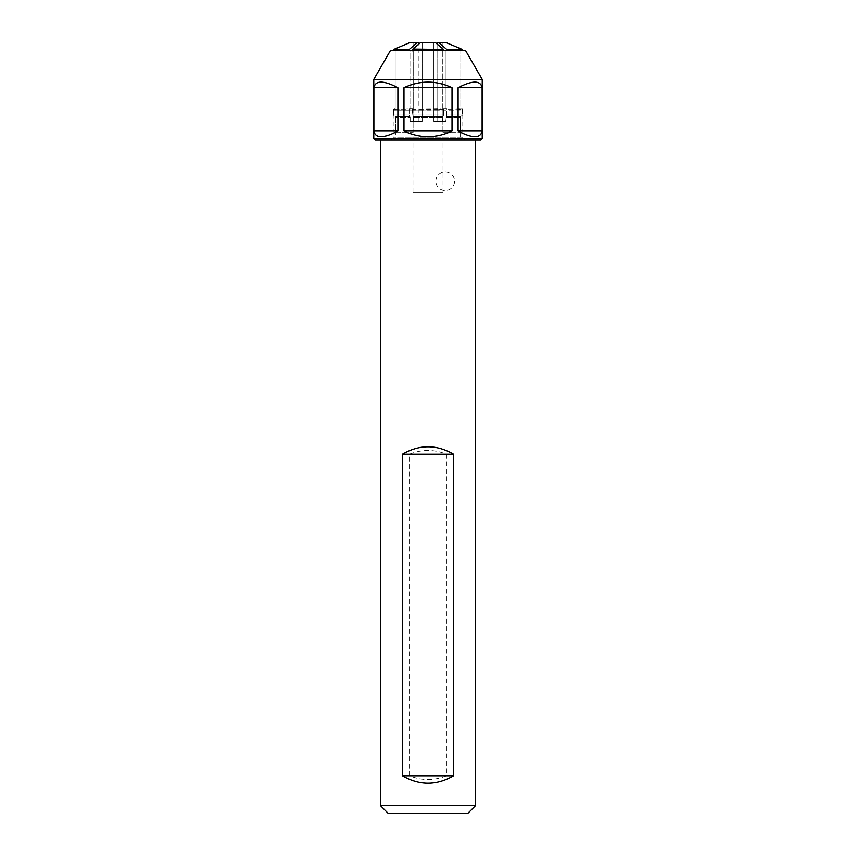 <?xml version="1.0" encoding="UTF-8"?>
<svg xmlns="http://www.w3.org/2000/svg" width="856" height="856" viewBox="0 0 856 856"><rect width="100%" height="100%" fill="white"/><g stroke="black" fill="none" stroke-linecap="round" stroke-linejoin="round"><path stroke-width="0.64" stroke-dasharray="4.28 3.21" d="M443.611 49.52L443.611 50.279L412.389 50.279L412.389 49.52L443.611 49.52L437.074 43.977L437.074 121.338L445.858 121.338L446.853 109.226L462.465 108.99L462.465 114.993L462.465 108.937L460.817 108.616L460.817 50.279L462.465 50.279L446.853 50.279L446.853 49.52L462.465 49.52L462.465 50.279L460.817 50.279L460.817 108.616L462.465 108.99M409.147 109.236L409.147 114.993L409.147 109.108L393.535 109.236L393.535 114.993L395.515 117.593L395.515 132.552L413.095 132.552L413.095 42.8L409.393 42.8L413.095 42.8L413.095 132.552L395.515 132.552L395.515 117.593L393.535 114.993L393.535 109.236L413.213 108.616L413.213 50.279L413.213 108.616L412.389 109.065L412.389 114.993L413.373 117.593L413.373 121.338L422.169 121.338L422.169 42.8L420.317 42.8L422.169 42.8L422.169 121.338L413.373 121.338L412.389 109.236L443.611 109.226L442.627 121.338L433.832 121.338L433.832 42.8L433.832 121.338L442.627 121.338L442.627 117.593L443.611 114.993L443.611 108.616L442.787 108.616L442.787 50.279L442.787 108.616L446.03 108.616L446.03 50.279L446.853 50.279L446.03 50.279L446.03 108.616L446.853 109.226M412.389 114.993L443.611 114.993L412.389 114.993M443.611 109.226L442.787 108.616L446.853 108.616L446.853 114.993L462.465 114.993L460.924 116.534L462.465 114.993L446.853 114.993L445.858 117.593L445.858 121.338L433.832 121.338L437.074 121.338L437.074 42.8L438.925 42.8L446.853 49.52M393.535 50.279L395.183 50.279L395.183 108.616L395.183 50.279L393.535 50.279L393.535 49.52L409.147 49.52L409.147 50.279L409.971 50.279L409.971 108.616L409.971 50.279L393.535 50.279L409.147 50.279M393.535 109.236L394.744 108.616L393.535 109.236M460.485 117.593L460.485 132.552L460.485 117.593L445.858 117.593L460.485 117.593M442.905 132.552L460.485 132.552L442.905 132.552L442.905 42.8L442.905 132.552M442.905 42.8L437.074 42.8L442.905 42.8M443.611 50.279L412.389 50.279M435.683 42.8L420.317 42.8M409.147 49.52L417.075 42.8L418.926 42.8L413.095 42.8L418.926 42.8L418.926 121.338L410.142 121.338L422.169 121.338L418.926 121.338L418.926 43.977L412.389 49.52M410.142 117.593L410.142 121.338L409.917 116.534L410.142 117.593L395.515 117.593L410.142 117.593M409.81 116.32L409.147 114.993L409.81 116.32M409.147 109.108L413.213 108.616L412.389 109.236M446.853 50.279L462.465 50.279M409.147 114.993L393.535 114.993L409.147 114.993M393.963 140.031L462.037 140.031L393.963 140.031A1.498 1.498 0 0 0 395.461 138.544L395.461 132.552M428 140.031L390.946 140.031L428 140.031M460.539 132.552L460.539 138.544L395.461 138.544L460.539 138.544A1.498 1.498 0 0 0 462.037 140.031M445.858 121.338L442.627 121.338L445.858 121.338M413.373 121.338L410.142 121.338L413.373 121.338M433.832 42.8L422.169 42.8L433.832 42.8M443.023 192.397L412.977 192.397L443.023 192.397L443.023 132.552M409.393 42.8L417.075 42.8M438.925 42.8L446.607 42.8M446.853 108.616L443.611 108.616M462.465 108.937L458.163 108.616M437.898 108.616L412.389 109.065M443.055 108.616L446.34 108.616M393.696 109.236A1.498 1.487 90 0 0 393.407 110.114L462.807 109.846L462.807 137.795L393.193 137.795L462.807 137.795L465.054 140.031M456.933 108.616A1.498 1.252 -86.6 0 1 457.115 109.429C468.029 109.921 462.112 110.146 439.353 110.114L393.407 110.114M412.646 108.616L409.446 108.616M442.787 50.279L446.03 50.279L442.787 50.279M409.971 50.279L413.213 50.279L409.971 50.279M465.397 50.279L390.604 50.279M409.746 108.616L412.988 108.616M380.524 140.031L475.476 140.031L380.524 140.031M375.27 140.031L480.73 140.031M482.228 79.426L373.772 79.426M373.772 138.544L482.228 138.544M458.099 87.676C472.533 80.25 480.537 80.25 482.11 87.676L482.11 131.064C480.537 138.479 472.533 138.479 458.099 131.064L458.099 87.676L482.11 87.676M373.89 87.676C375.463 80.25 383.467 80.25 397.901 87.676L397.901 131.064C383.467 138.479 375.463 138.479 373.89 131.064L373.89 87.676L397.901 87.676M403.979 87.676C419.996 80.25 436.004 80.25 452.022 87.676L452.022 131.064C436.004 138.479 419.996 138.479 403.979 131.064L403.979 87.676L452.022 87.676M482.11 131.064L458.099 131.064M452.022 131.064L403.979 131.064M397.901 131.064L373.89 131.064M388.003 813.2L467.997 813.2M446.468 454.183L446.468 775.803C434.153 780.758 421.848 780.758 409.532 775.803L409.532 454.183C421.848 449.218 434.153 449.218 446.468 454.183L409.532 454.183M446.468 775.803L409.532 775.803M380.524 805.721L475.476 805.721M435.854 181.172A9.352 9.352 0 0 1 445.206 171.821A9.352 9.352 0 0 1 454.557 181.172A9.352 9.352 0 0 1 445.206 190.524A9.352 9.352 0 0 1 435.854 181.172M442.627 117.593L413.373 117.593L442.627 117.593M409.917 116.534L395.076 116.534L409.917 116.534M460.924 116.534L446.083 116.534L460.924 116.534M413.159 116.534L442.841 116.534L413.159 116.534M439.267 109.236L439.353 110.114M440.337 109.429L440.219 108.616M412.977 192.397L412.977 132.552M462.176 108.616L462.807 109.846M395.13 50.279L395.13 108.616M460.87 50.279L460.87 108.616M390.946 140.031L393.193 137.795L393.193 110.114L394.691 108.616"/><path stroke-width="1.28" d="M462.465 50.279L462.465 49.52L446.607 42.8L462.465 49.52L446.821 49.488L438.925 42.8L437.074 42.8L437.074 43.977L435.683 42.8L443.536 49.445L412.892 49.081L420.317 42.8L418.926 43.977L418.926 42.8L417.075 42.8L409.147 49.52L393.535 49.52L409.393 42.8L393.535 49.52L393.535 50.279M412.892 49.081L412.389 50.836M409.147 50.279L409.147 49.52M446.821 49.488L446.853 50.279M443.611 50.279L443.536 49.445M448.576 49.52L446.853 49.584M443.611 49.723L428 50.279M446.607 42.8L438.925 42.8M417.075 42.8L409.393 42.8M435.683 42.8L420.317 42.8M482.228 79.426L373.772 79.426L390.604 50.279L465.397 50.279L482.228 79.426L482.228 138.544L480.73 140.031L375.27 140.031L373.772 138.544L482.228 138.544M397.901 87.676C383.467 80.25 375.463 80.25 373.89 87.676L373.89 131.064C375.463 138.479 383.467 138.479 397.901 131.064L397.901 87.676L373.89 87.676M482.11 87.676C480.537 80.25 472.533 80.25 458.099 87.676L458.099 131.064C472.533 138.479 480.537 138.479 482.11 131.064L482.11 87.676L458.099 87.676M452.022 87.676C436.004 80.25 419.996 80.25 403.979 87.676L403.979 131.064C419.996 138.479 436.004 138.479 452.022 131.064L452.022 87.676L403.979 87.676M373.772 79.426L373.772 138.544M373.89 131.064L397.901 131.064M403.979 131.064L452.022 131.064M458.099 131.064L482.11 131.064M467.997 813.2L388.003 813.2L380.524 805.721L475.476 805.721L467.997 813.2M402.427 775.803C419.472 785.658 436.528 785.658 453.573 775.803L402.427 775.803L402.427 454.183C419.472 444.328 436.528 444.328 453.573 454.183L402.427 454.183M453.573 775.803L453.573 454.183M380.524 140.031L380.524 805.721M475.476 140.031L475.476 805.721"/></g></svg>
